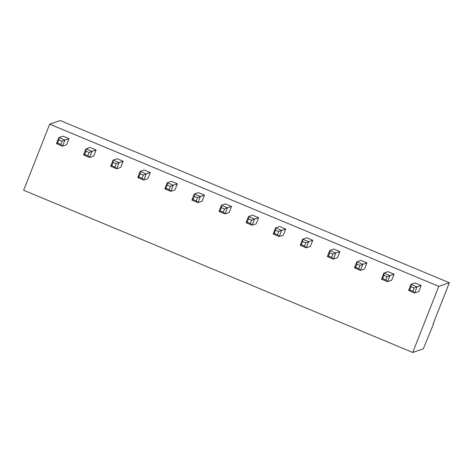 <?xml version="1.0" encoding="UTF-8"?>
<svg xmlns="http://www.w3.org/2000/svg" width="473" height="473" viewBox="0 0 473 473"><rect width="100%" height="100%" fill="white"/><g stroke="black" fill="none" stroke-linecap="round" stroke-linejoin="round"><path stroke-width="0.71" d="M449.35 282.742L433.215 323.703L433.652 323.556L423.305 348.855L412.74 352.462L23.65 190.258L49.695 124.145L60.26 120.538L449.35 282.742L438.784 286.342L412.74 352.462M438.784 286.342L49.695 124.145M174.945 189.951L177.351 183.843L173.272 185.233L167.229 182.714L164.823 188.828L170.865 191.346L174.945 189.951M170.41 186.38L169.133 189.614L170.865 191.346L173.272 185.233L170.41 186.38L167.211 185.044L167.229 182.714L171.309 181.325L177.351 183.843M147.86 178.658L150.266 172.55L146.187 173.946L140.144 171.427L137.738 177.535L143.78 180.053L147.86 178.658M143.325 175.087L142.048 178.321L143.78 180.053L146.187 173.946L143.325 175.087L140.12 173.751L140.144 171.427L144.224 170.032L150.266 172.55M120.775 167.371L123.181 161.258L119.101 162.653L113.053 160.134L110.647 166.242L116.695 168.76L120.775 167.371M116.234 163.794L114.963 167.028L116.695 168.76L119.101 162.653L116.234 163.794L113.035 162.464L113.053 160.134L117.138 158.739L123.181 161.258M229.115 212.537L231.522 206.429L227.442 207.818L221.399 205.3L218.993 211.407L225.036 213.926L229.115 212.537M224.58 208.96L223.309 212.194L225.036 213.926L227.442 207.818L224.58 208.96L221.382 207.629L221.399 205.3L225.479 203.91L231.522 206.429M197.495 197.673L196.224 200.901L197.951 202.633L200.357 196.526L197.495 197.673L194.297 196.336L194.314 194.007L198.394 192.617L204.437 195.136L200.357 196.526L194.314 194.007L191.908 200.114L197.951 202.633L202.03 201.244L204.437 195.136M387.097 276.711L385.826 279.945L387.558 281.677L389.959 275.57L387.097 276.711L383.899 275.375L383.916 273.051L388.002 271.656L394.044 274.174L389.959 275.57L383.916 273.051L381.51 279.159L387.558 281.677L391.638 280.282L394.044 274.174M337.462 257.702L339.868 251.595L335.789 252.984L329.746 250.465L327.34 256.573L333.382 259.092L337.462 257.702M332.927 254.125L331.656 257.359L333.382 259.092L335.789 252.984L332.927 254.125L329.728 252.795L329.746 250.465L333.826 249.076L339.868 251.595M364.547 268.995L366.953 262.882L362.874 264.277L356.831 261.758L354.425 267.866L360.467 270.385L364.547 268.995M360.012 265.418L358.741 268.652L360.467 270.385L362.874 264.277L360.012 265.418L356.813 264.088L356.831 261.758L360.911 260.363L366.953 262.882M256.206 223.83L258.613 217.716L254.527 219.111L248.485 216.593L246.078 222.7L252.127 225.219L256.206 223.83M251.666 220.252L250.394 223.487L252.127 225.219L254.527 219.111L251.666 220.252L248.467 218.922L248.485 216.593L252.57 215.197L258.613 217.716M283.292 235.116L285.698 229.009L281.618 230.404L275.576 227.88L273.169 233.993L279.212 236.512L283.292 235.116M278.757 231.545L277.48 234.779L279.212 236.512L281.618 230.404L278.757 231.545L275.552 230.209L275.576 227.88L279.655 226.49L285.698 229.009M310.377 246.409L312.783 240.302L308.703 241.691L302.661 239.172L300.254 245.28L306.297 247.805L310.377 246.409M305.842 242.838L304.565 246.072L306.297 247.805L308.703 241.691L305.842 242.838L302.643 241.502L302.661 239.172L306.74 237.783L312.783 240.302M93.684 156.078L96.09 149.971L92.01 151.36L85.968 148.841L83.561 154.949L89.604 157.468L93.684 156.078M89.149 152.501L87.877 155.735L89.604 157.468L92.01 151.36L89.149 152.501L85.95 151.171L85.968 148.841L90.047 147.452L96.09 149.971M418.723 291.575L421.13 285.467L417.05 286.857L411.007 284.338L408.601 290.452L414.644 292.97L418.723 291.575M414.188 288.004L412.911 291.238L414.644 292.97L417.05 286.857L414.188 288.004L410.984 286.668L411.007 284.338L415.087 282.949L421.13 285.467M66.598 144.785L69.005 138.678L64.925 140.067L58.883 137.548L56.476 143.656L62.519 146.181L66.598 144.785M62.064 141.214L60.792 144.448L62.519 146.181L64.925 140.067L62.064 141.214L58.865 139.878L58.883 137.548L62.962 136.159L69.005 138.678M433.652 323.556L433.327 323.42M167.211 185.044L165.934 188.278L164.823 188.828M169.133 189.614L165.934 188.278M140.12 173.751L138.849 176.985L137.738 177.535M142.048 178.321L138.849 176.985M113.035 162.464L111.764 165.698L110.647 166.242M114.963 167.028L111.764 165.698M221.382 207.629L220.111 210.863L218.993 211.407M223.309 212.194L220.111 210.863M196.224 200.901L193.019 199.571L191.908 200.114M194.297 196.336L193.019 199.571M385.826 279.945L382.627 278.609L381.51 279.159M383.899 275.375L382.627 278.609M329.728 252.795L328.451 256.029L327.34 256.573M331.656 257.359L328.451 256.029M358.741 268.652L355.542 267.322L354.425 267.866M356.813 264.088L355.542 267.322M248.467 218.922L247.196 222.15L246.078 222.7M250.394 223.487L247.196 222.15M275.552 230.209L274.281 233.443L273.169 233.993M277.48 234.779L274.281 233.443M304.565 246.072L301.366 244.736L300.254 245.28M302.643 241.502L301.366 244.736M87.877 155.735L84.679 154.405L83.561 154.949M85.95 151.171L84.679 154.405M412.911 291.238L409.713 289.902L408.601 290.452M410.984 286.668L409.713 289.902M58.865 139.878L57.588 143.112L56.476 143.656M60.792 144.448L57.588 143.112"/></g></svg>

